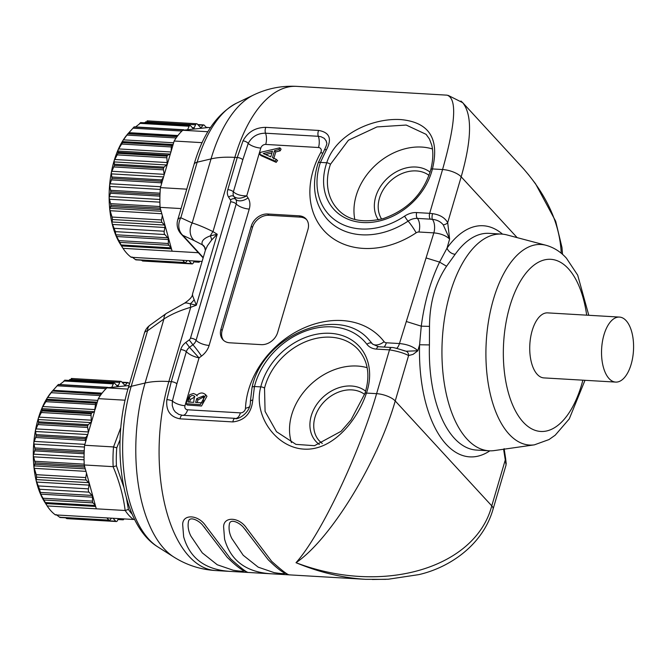 <?xml version="1.0" encoding="UTF-8"?>
<svg xmlns="http://www.w3.org/2000/svg" width="666" height="666" viewBox="0 0 666 666"><rect width="100%" height="100%" fill="white"/><g stroke="black" fill="none" stroke-linecap="round" stroke-linejoin="round"><path stroke-width="1" d="M615.659 382.093L543.856 377.897A32.559 15.951 -86.7 0 1 529.836 344.455A32.559 15.951 -86.7 0 1 547.66 312.878L619.455 317.083A32.559 15.951 93.3 0 0 601.639 348.659A32.559 15.951 93.3 0 0 615.659 382.093A32.559 15.951 93.3 0 0 632.675 357.625A32.559 15.951 93.3 0 0 626.09 320.604A32.559 15.951 93.3 0 0 619.455 317.083M489.86 450.832A115.776 56.702 -86.7 0 1 419.58 344.763L417.832 350.799L413.028 354.387L408.591 355.552C403.921 353.088 397.619 351.198 389.693 349.883L376.498 349.109A18.815 14.827 137.4 0 1 366.899 344.289A68.015 53.596 -42.6 0 0 304.953 331.277A68.015 53.596 -42.6 0 0 254.47 386.521L252.789 400C251.448 413.195 244.805 420.504 232.867 421.919L180.086 418.831C170.221 417.033 165.809 410.631 166.85 399.65L171.279 381.66L180.727 349.55A11.58 9.124 137.4 0 1 185.822 342.432L189.219 339.918A2.897 2.281 -42.6 0 0 190.493 338.137L230.627 201.79A2.897 2.281 -42.6 0 0 230.419 199.925L228.596 197.103A11.58 9.124 137.4 0 1 227.789 189.644L237.246 157.534L243.007 140.876C247.844 131.943 255.461 127.439 265.867 127.356L318.656 130.444C329.628 132.368 332.209 138.844 326.407 149.875L320.429 162.396A68.015 53.596 -42.6 0 0 337.237 221.57A68.015 53.596 -42.6 0 0 404.62 216.125A18.815 14.827 137.4 0 1 416.683 212.571L429.67 213.328L442.565 169.53C455.661 123.252 457.167 98.46 447.077 95.163L370.504 90.676M385.864 579.353L365.651 579.328C342.457 577.897 319.247 572.36 296.012 562.703C382.026 595.579 475.341 568.481 491.766 505.852A14.469 5.403 -163.6 0 1 493.056 509.199L506.068 464.985L503.604 449.25M205.136 247.802L202.439 244.872L194.214 240.593A14.469 12.454 -65.3 0 1 192.183 222.977C197.81 224.658 204.745 227.539 212.987 231.618L217.224 234.257L211.671 239.96L207.459 245.712L205.378 250.308L192.491 294.089L192.682 295.92L196.337 305.228L186.413 302.897L184.665 303.122M279.862 147.81L279.021 149.492L274.534 150.649L272.477 157.617L276.415 159.432L275.008 161.055L259.815 154.312L260.348 152.397L279.862 147.81L281.069 149.117L280.228 150.807L275.741 151.956L273.684 158.924M277.356 160.556L276.215 162.362L261.022 155.628L259.465 154.079L261.022 155.628M220.954 329.187L222.161 330.494L252.489 227.447L251.282 226.14L220.954 329.187A14.469 11.405 137.4 0 0 222.902 339.718A14.469 11.405 137.4 0 0 229.753 342.799L261.247 344.647A14.469 11.405 137.4 0 0 277.639 332.5L307.967 229.454A14.469 11.405 137.4 0 0 306.019 218.914A14.469 11.405 137.4 0 0 299.159 215.834L267.665 213.994L268.873 215.301L300.366 217.141L299.159 215.834M251.282 226.14A14.469 11.405 137.4 0 1 267.665 213.994M396.645 348.368A10.132 4.962 93.3 0 0 399.458 343.548L433.849 232.875A10.132 4.962 93.3 0 0 432.351 219.355L430.344 219.156A4.346 2.123 -86.7 0 1 429.67 213.328L432.575 213.653C439.81 214.702 444.846 217.699 447.702 222.652L449.617 239.052L447.053 248.085A115.776 56.702 -86.7 0 1 502.53 234.149M206.951 396.262L205.294 394.355L206.951 396.262L201.498 406.01L187.163 404.986L185.956 403.671L189.685 394.688L193.448 393.489L195.995 394.58L196.603 395.487C200 392.366 203.047 392.191 205.752 394.946L200.291 404.695L185.956 403.671M230.394 571.403C205.344 569.871 189.76 558.324 183.649 536.771L182.684 524.625C182.534 513.869 198.118 514.435 205.594 525.682L230.686 558.882C240.784 567.99 246.686 572.51 248.401 572.46L271.328 573.809M271.337 573.801C246.278 572.26 230.702 560.714 224.584 539.16L223.618 527.014C223.476 516.258 239.061 516.824 246.537 528.08L271.628 561.28C281.726 570.379 287.629 574.9 289.335 574.85L271.67 573.826M401.431 349.85L406.135 351.232A4.346 3.788 95.2 0 1 408.591 355.552L395.229 400.957C377.722 462.412 330.428 539.51 296.012 562.703C320.463 535.614 358.882 455.036 376.598 393.664L389.485 349.866A4.346 2.123 93.3 0 1 391.55 347.502L391.733 347.51C393.789 347.128 404.678 350.94 404.528 350.857M364.926 393.448C370.446 375.591 368.19 360.947 358.175 349.517A57.892 45.621 -42.6 0 0 305.569 341.733A57.892 45.621 -42.6 0 0 264.527 388.228L265.076 411.421L276.49 431.701L295.929 444.372L314.502 445.687L341.1 431.293L351.032 419.888L364.926 393.448A2.897 1.007 18.9 0 1 366.458 393.073C356.934 421.586 331.984 450.882 304.112 449.125C275.974 447.735 253.005 415.401 260.772 386.888A60.781 47.894 137.4 0 1 330.294 333.308A60.781 47.894 137.4 0 1 366.458 393.073L376.598 393.664A14.469 5.403 -163.6 0 1 395.229 400.957L491.766 505.852L505.253 460.023A4.346 2.248 163.5 0 0 505.636 458.566L504.129 448.626M561.238 253.246C559.848 223.984 547.102 195.638 523.001 168.223L462.687 102.664C472.294 114.652 471.803 139.377 461.188 176.823A14.469 5.403 -163.6 0 0 442.565 169.53L432.425 168.939A2.897 1.149 13.9 0 0 430.827 169.547C433.125 160.056 433.424 151.915 431.735 145.113L429.462 139.061L426.107 134.341L406.193 125.05L376.973 126.923L348.426 140.226L330.428 164.344A2.897 1.007 18.9 0 0 326.74 162.762C335.98 133.933 372.968 117.732 400.957 119.597C429.204 122.278 439.693 138.719 432.425 168.939A60.781 47.894 137.4 0 1 362.903 222.527A60.781 47.894 137.4 0 1 326.74 162.762L320.429 162.396A4.346 1.532 18.6 0 0 318.132 162.962C311.172 185.29 314.26 204.104 327.389 219.397A72.361 57.018 -42.6 0 0 408.075 221.137A14.469 11.405 137.4 0 1 417.357 218.398L430.344 219.156M329.495 88.295L311.596 87.246M370.429 90.693L352.53 89.644M501.706 234.091L489.11 233.35A108.541 53.155 93.3 0 0 455.186 254.279L446.561 266.25C435.314 283.05 429.628 303.088 429.503 326.373L429.428 344.913A108.541 53.155 93.3 0 0 476.44 450.066L489.035 450.799A108.541 53.155 93.3 0 0 494.33 450.574L534.382 444.846A100.441 49.192 -86.7 0 1 486.247 341.908A100.441 49.192 -86.7 0 1 546.045 245.288L506.934 234.923A108.541 53.155 93.3 0 0 501.706 234.091A108.541 53.155 93.3 0 0 442.307 339.344A108.541 53.155 93.3 0 0 489.035 450.799M460.93 101.032L462.637 102.606M204.404 246.52A14.469 11.18 -39.8 0 0 202.273 244.647C201.115 241.175 203.813 238.245 210.373 235.856L217.224 234.257L196.337 305.228L190.709 307.292C180.378 310.314 171.453 314.202 163.936 318.964L147.552 330.769L131.202 386.322A113.903 55.786 93.3 0 0 157.684 546.811L173.784 557.001A123.468 60.464 -86.7 0 1 145.071 383.033L131.202 386.322A14.469 5.403 -163.6 0 0 128.113 388.494L144.464 332.933A14.469 5.403 -163.6 0 1 147.552 330.769A14.469 8.258 54.2 0 1 149.883 325.283L166.259 313.478A14.469 8.258 54.2 0 0 163.936 318.964L145.071 383.033A72.361 26.998 -163.6 0 1 168.864 381.518L171.279 381.66A4.346 1.623 -163.6 0 1 176.865 383.849L172.394 401.04L172.236 405.461L173.535 409.523L175.341 412.004L178.829 414.41L182.526 415.276L234.865 418.331M367.149 367.69A57.892 45.621 -42.6 0 0 309.315 385.83A57.892 45.621 -42.6 0 0 291.442 442.615M432.459 148.976A57.892 45.621 -42.6 0 0 376.09 164.652A57.892 45.621 -42.6 0 0 354.803 219.389M246.012 530.469L244.172 528.388C240.909 523.368 230.361 517.807 229.379 524.042C228.53 528.929 229.379 533.791 231.935 538.644L243.207 555.261L258.192 567.157L274.134 572.627C281.002 573.726 284.665 573.901 285.115 573.143M205.078 528.08L203.238 525.998C199.966 520.978 189.419 515.409 188.436 521.653C187.587 526.54 188.445 531.401 190.992 536.247L202.273 552.863L217.249 564.76L233.192 570.229C240.068 571.336 243.731 571.503 244.172 570.745M222.161 330.494A14.469 11.405 -42.6 0 0 223.535 340.343M306.585 219.597A14.469 11.405 -42.6 0 0 300.366 217.141M268.873 215.301A14.469 11.405 -42.6 0 0 252.489 227.447M271.936 152.939L265.592 154.562M272.452 151.182L263.278 153.53L270.779 156.868L272.452 151.182M274.534 150.649L275.741 151.956M275.008 161.055L276.215 162.362M194.88 396.894L190.401 399.467L189.627 402.106M194.63 396.387C192.582 394.755 190.767 395.338 189.194 398.151L188.062 402.014L193.723 402.347L194.405 396.087M204.237 396.611L197.96 399.908L197.178 402.547M196.753 398.593L195.613 402.455L203.172 402.897L203.729 395.845L196.753 398.593L197.96 399.908M173.784 557.001C186.563 565.059 200.491 569.58 215.568 570.554A130.253 63.786 93.3 0 1 168.864 381.518L190.709 307.292A14.469 4.146 -110.1 0 1 190.426 303.621A14.469 11.813 129.4 0 0 194.056 299.8M211.671 239.96A14.469 6.26 52.5 0 0 210.373 235.856A14.469 8.708 -58.1 0 1 212.987 231.618L234.832 157.392A72.361 26.998 16.4 0 0 211.039 158.908A123.468 60.464 -86.7 0 1 253.654 94.955L236.48 103.205A113.903 55.786 93.3 0 0 197.169 162.196L211.039 158.908L192.183 222.977L180.819 217.749A14.469 12.454 114.7 0 0 182.85 235.364L203.247 257.534M202.273 244.647L202.439 244.872A14.469 11.405 137.4 0 1 204.329 246.428L204.362 246.47M429.428 344.913L419.58 344.763L421.27 326.173C424.317 302.672 430.419 281.318 439.577 262.096L447.053 248.085A7.234 4.978 35.5 0 0 455.186 254.279M406.31 321.503L421.27 326.173L429.503 326.373M432.575 213.653A4.346 1.332 -80.8 0 0 432.351 219.355C436.946 219.78 440.584 221.62 443.256 224.858L449.617 239.052C445.895 235.556 440.642 233.5 433.849 232.875L418.922 232.009A4.346 3.422 -42.6 0 0 416.142 232.825A82.492 65.002 137.4 0 1 328.887 235.364A82.492 65.002 137.4 0 1 320.737 152.564A4.346 3.422 -42.6 0 0 318.506 147.519L265.717 144.43A4.346 3.422 -42.6 0 0 260.797 148.077L246.736 195.871L248.043 197.885A17.366 13.686 137.4 0 1 249.25 209.074L209.124 345.429A17.366 13.686 137.4 0 1 201.482 356.102L199.042 357.908L184.981 405.694A4.346 3.422 -42.6 0 0 187.621 409.781L240.409 412.87A4.346 3.422 -42.6 0 0 245.488 408.25A82.492 65.002 137.4 0 1 301.273 329.187A82.492 65.002 137.4 0 1 384.107 341.666A4.346 3.422 -42.6 0 0 386.322 342.782L399.458 343.548C407.384 344.289 413.528 346.695 417.873 350.757L406.135 351.232M426.065 257.933L439.577 262.096L446.561 266.25M326.39 141.242L324.284 138.353L320.979 136.713L318.323 136.297L265.534 133.208C257.675 133.208 251.906 136.613 248.218 143.423L242.832 159.715A4.346 1.623 -163.6 0 0 237.246 157.534L234.832 157.392A130.253 63.786 93.3 0 1 296.736 86.364L329.254 88.27M248.043 197.885A10.132 6.177 -32.9 0 1 235.706 199.309L233.883 196.495C236.971 198.959 241.25 198.751 246.736 195.871C240.942 195.921 236.497 194.58 233.383 191.833L242.832 159.715M176.865 383.849L186.314 351.74C189.394 354.612 193.631 356.668 199.042 357.908L189.502 347.294L192.899 344.772A7.234 5.703 -42.6 0 0 196.079 340.326L236.214 203.971A7.234 5.703 -42.6 0 0 235.706 199.309A4.346 2.647 147.1 0 0 230.419 199.925M443.256 224.858A4.346 2.248 -16.5 0 0 447.702 222.652L461.188 176.823L517.157 237.637M318.123 162.979L324.417 149.925A4.346 1.415 32.6 0 1 326.407 149.875M260.797 148.077A10.132 3.78 16.4 0 1 248.218 143.423A4.346 2.081 -157.6 0 0 243.007 140.876M184.981 405.694A10.132 3.78 16.4 0 1 172.394 401.04A4.346 1.124 -169 0 0 166.85 399.65M250.374 401.515A4.346 1.707 -0.3 0 1 252.789 400M58.4 384.69L107.301 387.545A2.173 1.066 93.3 0 0 107.043 387.862L127.93 389.102M129.445 383.949L128.355 382.767A2.173 1.066 93.3 0 0 127.914 382.534A2.173 1.066 93.3 0 0 127.323 382.842L125.558 384.89A2.173 1.066 -86.7 0 1 124.967 385.198A2.173 1.066 -86.7 0 1 124.525 384.965L121.503 381.685A2.897 1.415 93.3 0 0 120.921 381.368A2.897 1.415 93.3 0 0 119.738 382.417L118.398 385.381A2.173 1.066 -86.7 0 1 117.516 386.163A2.173 1.066 -86.7 0 1 117.074 385.93L114.66 383.308A2.173 1.066 93.3 0 0 114.219 383.075A2.173 1.066 93.3 0 0 113.328 383.857L111.755 387.362L108.217 387.595A2.173 1.066 93.3 0 0 107.775 387.362A2.173 1.066 93.3 0 0 107.301 387.545M65.102 380.411L59.74 384.557M72.086 378.796L68.565 380.403M47.169 505.944L96.295 508.816L95.363 505.427L93.007 502.872A2.173 1.066 -86.7 0 1 92.507 501.123L92.516 497.169A2.173 1.066 93.3 0 0 92.008 495.429L88.994 492.149A2.897 1.415 -86.7 0 1 88.412 488.861L89.044 485.123A2.173 1.066 93.3 0 0 88.603 482.659L86.189 480.036A2.173 1.066 -86.7 0 1 85.756 477.564L86.505 473.168L84.782 467.216A2.173 1.066 -86.7 0 1 84.291 465.742L35.165 462.87L33.941 467.149L36.247 474.667L36.638 477.139L36.106 480.436L39.577 489.26L40.726 494.147L47.169 505.944A70.188 34.374 93.3 0 0 55.42 514.901L133.458 519.463A70.188 34.374 -86.7 0 1 125.216 510.506L125.15 510.497C123.343 496.012 119.331 481.401 113.103 466.658L84.249 464.968A70.188 34.374 93.3 0 1 84.615 445.246L85.723 441.475L85.423 440.417A2.173 1.066 -86.7 0 1 85.323 438.852A2.173 1.066 -86.7 0 1 85.797 437.52L87.646 434.948L88.428 432.276A2.173 1.066 93.3 0 0 88.395 431.959L87.654 427.472A2.173 1.066 -86.7 0 1 87.712 425.865L38.586 422.993L38.262 418.523L42.133 410.93L91.259 413.802A2.173 1.066 -86.7 0 0 91.042 415.409L41.392 412.512M87.712 425.865A2.173 1.066 -86.7 0 1 88.295 424.725L90.626 422.594A2.173 1.066 93.3 0 0 91.325 420.188L91.042 415.409M52.164 391.325L58.175 384.673M101.249 394.272L52.381 391.017L51.89 391.616M125.075 400.208L98.327 398.643L97.219 402.414L96.595 402.455A2.173 1.066 93.3 0 0 95.846 403.105L46.72 400.233L46.77 398.668L52.123 391.4M98.327 398.643A70.188 34.374 -86.7 0 1 106.943 387.878M42.133 410.93A70.188 34.374 93.3 0 1 42.149 410.889L42.083 407.842L46.72 400.233M95.846 403.105A2.173 1.066 93.3 0 0 95.496 404.57L94.514 411.613A2.173 1.066 -86.7 0 1 94.356 411.713L91.966 412.812A2.173 1.066 93.3 0 0 91.275 413.761A70.188 34.374 93.3 0 0 91.259 413.802M121.853 518.789L122.586 519.58A2.173 1.066 93.3 0 0 123.027 519.821A2.173 1.066 93.3 0 0 123.918 519.03L123.968 518.914M113.037 518.273L115.734 521.203A2.897 1.415 93.3 0 0 116.325 521.52A2.897 1.415 93.3 0 0 117.507 520.479L118.357 518.581M65.418 517.79L67.216 518.648M106.851 517.907L108.891 520.121A2.173 1.066 93.3 0 0 109.332 520.362A2.173 1.066 93.3 0 0 109.923 520.046L111.53 518.181M56.102 514.56L59.69 517.249L60.331 517.149M35.165 462.87L33.3 455.427L35.04 449.425L84.166 452.297M84.291 465.742A2.173 1.066 -86.7 0 1 84.299 465.151L84.898 467.341M35.04 449.425L33.791 442.765L36.197 435.98L85.323 438.852M36.197 435.98L35.465 430.311L38.586 422.993M113.103 466.658L113.17 466.658A70.188 34.374 -86.7 0 1 113.536 446.936L116.775 447.802A68.282 33.442 93.3 0 0 116.442 465.884L123.884 487.37M120.046 439.76L116.775 447.802M113.536 446.936L120.804 427.605M113.17 466.658L116.442 465.884M125.216 510.506L128.405 509.407A68.282 33.442 93.3 0 0 132.243 514.285M126.365 497.569L128.405 509.407M133.458 519.463L134.532 519.214M45.721 503.563A65.851 32.251 -86.7 0 1 45.246 502.88M46.562 504.995L44.456 501.681A65.851 32.251 -86.7 0 1 36.106 480.436A65.851 32.251 -86.7 0 1 33.941 467.149A65.851 32.251 -86.7 0 1 33.3 455.427A65.851 32.251 -86.7 0 1 33.791 442.765A65.851 32.251 -86.7 0 1 35.465 430.311A65.851 32.251 -86.7 0 1 38.262 418.523A65.851 32.251 -86.7 0 1 42.083 407.842A65.851 32.251 -86.7 0 1 46.77 398.668A65.851 32.251 -86.7 0 1 50.816 392.907L52.139 391.283M128.988 385.514L111.755 387.362M108.333 387.729L107.043 387.862M84.615 445.246L113.461 446.928M97.219 402.414L95.296 408.932M94.514 411.613L88.428 432.276M87.646 434.948L85.723 441.475M96.295 508.816L125.15 510.497M86.505 473.168L95.363 505.427M147.91 121.179L144.38 122.785M140.926 122.794L135.564 126.94M206.219 127.364L210.464 127.614M184.149 130.103L184.032 129.978A2.173 1.066 93.3 0 0 183.591 129.745A2.173 1.066 93.3 0 0 183.125 129.928A2.173 1.066 93.3 0 0 182.867 130.245L187.579 129.737L189.152 126.24L139.644 123.343M160.115 208.117A2.173 1.066 -86.7 0 1 160.123 207.534L160.606 209.59A2.173 1.066 -86.7 0 1 160.115 208.117L110.989 205.245L109.124 197.81L110.864 191.808L109.615 185.148L112.021 178.355L111.289 172.685L114.41 165.376L114.086 160.906L117.957 153.305L167.083 156.177A2.173 1.066 -86.7 0 0 166.866 157.792L117.216 154.887M163.461 177.331L161.547 183.849L161.239 182.8A2.173 1.066 -86.7 0 1 161.147 181.227A2.173 1.066 -86.7 0 1 161.622 179.903L163.461 177.331L170.329 153.996A2.173 1.066 -86.7 0 1 170.171 154.087L167.79 155.195L118.14 152.298L117.965 153.272A70.188 34.374 93.3 0 0 117.957 153.305M118.14 152.298L117.899 150.225A65.851 32.251 -86.7 0 1 122.594 141.042A65.851 32.251 -86.7 0 1 126.632 135.29L127.955 133.666M110.989 205.245L109.765 209.532L112.071 217.049L112.454 219.522L111.93 222.819L115.401 231.643L115.792 234.765L122.386 247.377L120.28 244.064A65.851 32.251 -86.7 0 1 111.93 222.819A65.851 32.251 -86.7 0 1 109.765 209.532A65.851 32.251 -86.7 0 1 109.124 197.81A65.851 32.251 -86.7 0 1 109.615 185.148A65.851 32.251 -86.7 0 1 111.289 172.685A65.851 32.251 -86.7 0 1 114.086 160.906A65.851 32.251 -86.7 0 1 117.899 150.225L122.536 142.616L122.594 141.042L127.706 133.999M164.252 174.65A2.173 1.066 93.3 0 0 164.211 174.342L163.478 169.847A2.173 1.066 -86.7 0 1 163.536 168.248A2.173 1.066 -86.7 0 1 164.119 167.108L166.45 164.977A2.173 1.066 93.3 0 0 167.149 162.562L166.866 157.792M167.79 155.195A2.173 1.066 93.3 0 0 167.091 156.144A70.188 34.374 93.3 0 0 167.083 156.177M163.536 168.248L114.41 165.376M127.989 133.708L133.999 127.056L183.125 129.928M187.579 129.737L206.535 127.706L204.179 125.15A2.173 1.066 93.3 0 0 203.738 124.908A2.173 1.066 93.3 0 0 203.138 125.225L201.382 127.264A2.173 1.066 -86.7 0 1 200.791 127.581A2.173 1.066 -86.7 0 1 200.349 127.339L197.327 124.067A2.897 1.415 93.3 0 0 196.736 123.751A2.897 1.415 93.3 0 0 195.563 124.792L194.222 127.764A2.173 1.066 -86.7 0 1 193.331 128.546A2.173 1.066 -86.7 0 1 192.89 128.313L190.476 125.691A2.173 1.066 93.3 0 0 190.035 125.458A2.173 1.066 93.3 0 0 189.152 126.24M177.064 136.655L127.939 133.783M202.164 142.657L174.151 141.025A70.188 34.374 -86.7 0 1 182.759 130.253L207.9 131.726M173.043 144.797L172.411 144.838A2.173 1.066 93.3 0 0 171.661 145.488A2.173 1.066 93.3 0 0 171.32 146.953L171.12 151.315L174.151 141.025M171.661 145.488L122.536 142.616M122.386 247.377L122.994 248.326A70.188 34.374 93.3 0 0 131.235 257.284L202.106 261.43M121.545 245.937A65.851 32.251 -86.7 0 1 121.062 245.263M141.242 260.173L143.04 261.03M131.926 256.934L135.514 259.632L136.155 259.532M122.994 248.326L198.376 252.73M171.187 247.81L168.831 245.246A2.173 1.066 -86.7 0 1 168.332 243.506L168.332 239.552A2.173 1.066 93.3 0 0 167.832 237.812L164.818 234.532A2.897 1.415 -86.7 0 1 164.227 231.244L164.868 227.506A2.173 1.066 93.3 0 0 164.427 225.041L162.013 222.419A2.173 1.066 -86.7 0 1 161.572 219.946L162.321 215.551L172.119 251.199M110.864 191.808L159.99 194.68M112.021 178.355L161.147 181.227M186.78 189.169L160.431 187.629A70.188 34.374 93.3 0 0 160.073 207.351L160.123 207.534M181.06 208.575L160.073 207.351M197.677 261.164L198.41 261.963A2.173 1.066 93.3 0 0 198.851 262.196A2.173 1.066 93.3 0 0 199.733 261.413L199.792 261.288M182.675 260.289L184.707 262.504A2.173 1.066 93.3 0 0 185.148 262.737A2.173 1.066 93.3 0 0 185.747 262.429L187.354 260.564M188.853 260.656L191.558 263.586A2.897 1.415 93.3 0 0 192.149 263.903A2.897 1.415 93.3 0 0 193.323 262.854L194.181 260.964M162.321 215.551L160.722 209.723M170.329 153.996L171.12 151.315M160.431 187.629L161.547 183.849M206.535 127.706L208.525 127.497M586.679 315.16A86.189 42.208 93.3 0 0 568.339 268.673A86.189 42.208 93.3 0 0 509.415 307.75A86.189 42.208 93.3 0 0 524.508 423.476A86.189 42.208 93.3 0 0 582.875 380.178M252.073 387.412A4.346 1.707 14.1 0 1 254.47 386.521L260.772 386.888A2.897 1.149 13.9 0 1 264.527 388.228M236.48 103.205C216.925 113.844 202.789 134.224 194.072 164.36A14.469 5.403 -163.6 0 1 197.169 162.196L180.819 217.749A14.469 5.403 -163.6 0 0 177.722 219.922A14.469 14.469 0 0 0 180.961 233.808L203.138 257.909M364.602 394.38A32.559 25.658 -42.6 0 0 314.993 417.216A32.559 25.658 -42.6 0 0 319.372 440.925L322.294 443.514M429.046 175.399A32.559 25.658 -42.6 0 0 379.445 198.243A32.559 25.658 -42.6 0 0 381.61 219.056M319.355 444.522A35.456 27.939 137.4 0 1 311.272 415.759A35.456 27.939 137.4 0 1 334.782 389.31A35.456 27.939 137.4 0 1 365.651 391.175M378.33 219.847A35.456 27.939 137.4 0 1 375.716 196.778A35.456 27.939 137.4 0 1 399.225 170.338A35.456 27.939 137.4 0 1 430.103 172.194M330.428 164.344A57.892 45.621 -42.6 0 0 337.437 208.941C347.352 220.23 362.645 223.443 383.316 218.573C407.759 209.94 423.593 193.598 430.819 169.555M279.021 149.492L280.228 150.807M189.194 398.151L190.401 399.467M194.214 240.593L182.85 235.364A14.469 11.405 137.4 0 1 180.961 233.808M418.922 232.009A10.132 4.962 93.3 0 0 417.357 218.398A4.346 2.123 -86.7 0 1 416.683 212.571M416.142 232.825A10.132 1.224 56.3 0 0 408.075 221.137A4.346 0.524 -123.7 0 1 404.62 216.125M320.737 152.564A10.132 2.423 -151 0 0 322.519 153.097M318.506 147.519A10.132 4.962 93.3 0 0 318.323 136.297A4.346 2.123 -86.7 0 1 318.656 130.444M265.717 144.43A10.132 4.962 93.3 0 0 265.534 133.208A4.346 2.123 -86.7 0 1 265.867 127.356M228.596 197.103A4.346 2.647 147.1 0 1 233.883 196.495A7.234 5.703 137.4 0 1 233.383 191.833A4.346 1.623 -163.6 0 0 227.789 189.644M249.25 209.074A10.132 3.78 16.4 0 1 236.214 203.971A4.346 1.623 -163.6 0 0 230.627 201.79M209.124 345.429A10.132 3.78 16.4 0 1 196.079 340.326A4.346 1.623 -163.6 0 0 190.493 338.137M201.482 356.102A10.132 0.833 53.5 0 0 192.899 344.772L189.219 339.918M180.727 349.55A4.346 1.623 -163.6 0 1 186.314 351.74A7.234 5.703 137.4 0 1 189.502 347.294L185.822 342.432M187.621 409.781A10.132 4.962 -86.7 0 1 182.809 415.309A10.132 4.962 -86.7 0 1 182.526 415.276A4.346 2.123 93.3 0 0 182.392 415.259A4.346 2.123 93.3 0 0 180.086 418.831M240.409 412.87A10.132 4.962 -86.7 0 1 236.197 418.356M245.488 408.25A10.132 4.903 -177.6 0 0 249.509 406.768M384.091 347.061A10.132 4.962 93.3 0 0 386.322 342.782M384.107 341.666A10.132 6.219 -37.4 0 1 372.061 343.506A72.361 57.018 -42.6 0 0 369.43 340.368C339.51 303.621 262.687 334.915 252.064 387.429L250.374 401.54C250.915 413.519 236.122 420.521 235.181 418.348A4.346 2.123 93.3 0 0 232.867 421.919M372.594 344.139A14.469 11.405 137.4 0 1 372.061 343.506A4.346 2.664 142.6 0 0 366.899 344.289M372.585 344.131L378.563 346.736A4.346 2.123 93.3 0 0 376.498 349.109M391.641 347.51A4.346 2.123 93.3 0 0 391.55 347.502L378.563 346.736M391.7 347.51A4.346 2.073 93.8 0 0 389.693 349.883M113.328 383.857L63.828 380.969M118.398 385.381L116.467 385.273M119.738 382.417L69.78 379.495M125.558 384.89L124.392 384.815M127.323 382.842L122.303 382.55M91.325 420.188L38.853 417.116M90.626 422.594L38.137 419.53M88.295 424.725L38.661 421.828M102.089 393.156L53.08 390.293M106.094 388.661L57.076 385.797M101.532 393.889L52.381 391.017M97.81 400.408L47.586 397.469M97.286 402.189L46.52 399.217M100.316 395.571L51.14 392.699M96.595 402.455L46.945 399.558M95.105 409.59L42.774 406.535M94.356 411.713L41.875 408.641M95.496 404.57L45.862 401.673M42.149 410.889L91.275 413.761M91.966 412.812L42.316 409.915M122.586 519.58L118.032 519.313M115.734 521.203L66.317 518.315M108.891 520.121L59.69 517.249M84.782 467.216L34.965 464.302M85.323 468.872L34.066 465.875M86.006 471.362L34.174 468.331M85.756 477.564L36.247 474.667M88.603 482.659L36.031 479.587M86.189 480.036L36.638 477.139M89.044 485.123L36.672 482.067M88.412 488.861L38.453 485.939M92.008 495.429L39.968 492.39M88.994 492.149L39.577 489.26M92.516 497.169L40.726 494.147M92.507 501.123L42.915 498.226M95.38 505.486L45.047 502.547M93.007 502.872L43.806 499.991M95.654 506.476L45.654 503.554M33.483 454.154L84.066 457.109M33.5 456.826L84.074 459.781M34.865 461.272L84.207 464.152M34.765 450.874L84.116 453.754M34.108 441.392L84.873 444.364M33.866 444.08L84.465 447.036M34.882 447.935L84.232 450.815M35.773 437.512L85.423 440.417M35.922 428.896L88.395 431.959M35.431 431.485L87.762 434.548M36.164 434.623L85.797 437.52M38.004 424.567L87.654 427.472M117.965 153.272L167.091 156.144M113.828 166.95L163.478 169.847M176.14 137.954L126.965 135.081M171.32 146.953L121.687 144.047M110.706 190.318L160.056 193.198M111.988 177.006L161.622 179.903M111.738 171.27L164.211 174.342M111.255 173.868L163.586 176.931M109.932 183.774L160.697 186.738M111.588 179.895L161.239 182.8M109.69 186.455L160.29 189.419M109.307 196.528L159.882 199.484M110.581 193.248L159.94 196.137M110.689 203.654L160.031 206.535M109.316 199.209L159.898 202.164M168.831 245.246L119.63 242.374M168.332 243.506L118.739 240.609M164.818 234.532L115.401 231.643M164.227 231.244L114.277 228.321M162.013 222.419L112.454 219.522M161.572 219.946L112.071 217.049M171.478 248.859L121.478 245.937M171.204 247.869L120.871 244.93M168.332 239.552L116.55 236.522M167.832 237.812L115.792 234.765M164.868 227.506L112.496 224.442M164.427 225.041L111.846 221.969M161.821 213.736L109.998 210.706M161.139 211.255L109.882 208.258M160.606 209.59L110.789 206.685M184.707 262.504L135.514 259.632M191.558 263.586L142.141 260.697M198.41 261.963L193.848 261.696M170.171 154.087L117.699 151.024M170.929 151.973L118.598 148.918M172.411 144.838L122.76 141.933M173.11 144.564L122.344 141.6M173.635 142.782L123.401 139.852M177.347 136.272L128.197 133.4M181.918 131.044L132.9 128.18M177.914 135.539L128.904 132.676M167.149 162.562L114.677 159.499M164.119 167.108L114.485 164.211M166.45 164.977L113.953 161.905M203.138 125.225L198.127 124.925M195.563 124.792L145.604 121.878M201.382 127.264L200.216 127.198M194.222 127.764L192.283 127.647M215.568 570.554L230.394 571.42M289.335 574.866L365.651 579.328M329.562 88.287L352.497 89.627M296.736 86.364C281.643 85.573 267.282 88.436 253.654 94.955M245.171 529.478L244.172 528.396M204.237 527.081L203.238 525.998M462.62 102.647L448.201 95.404M528.246 174.342L535.522 183.741L555.685 221.262L561.971 247.461L562.537 254.362M493.056 509.199C482.775 545.329 449.175 567.732 418.764 574.633L388.261 579.229L372.361 579.487M277.622 160.739L276.415 159.432M197.203 395.887L195.995 394.58M203.346 526.082L227.264 557.342C235.173 565.109 240.934 569.638 244.539 570.937L245.629 571.47M248.385 572.469L230.727 571.428M244.28 528.471L268.207 559.74C276.115 567.499 281.868 572.036 285.473 573.326L286.563 573.859M370.188 90.668L352.514 89.635M534.382 444.846L548.984 439.577L555.219 435.181L569.264 418.914L584.989 380.303M588.786 315.284L577.697 275.158L566.391 258.142C560.606 251.756 553.821 247.477 546.045 245.288M184.499 303.188L166.259 313.478M194.072 164.36L177.722 219.922M149.883 325.283A14.469 14.469 0 0 0 144.464 332.933M157.684 546.811C121.528 524.758 110.639 447.011 128.113 388.494M184.507 303.188C189.902 299.534 192.557 296.503 192.491 294.097M204.37 246.487L205.378 250.308M505.636 458.574L506.218 463.902M182.243 415.259L182.809 415.309M404.836 350.94L404.054 350.716M254.562 386.53L254.121 387.978M324.417 149.925C328.563 141.2 326.04 143.381 326.323 141.309M182.401 415.259L181.244 415.126M58.3 384.473L107.775 387.362M64.677 380.178L114.219 383.075M71.32 378.471L120.921 381.368M121.97 382.184L127.914 382.534M52.331 390.992L101.54 393.872M117.94 519.522L123.027 519.821M66.733 518.623L116.325 521.52M59.957 517.474L109.332 520.362M134.615 519.388L133.683 519.463M135.781 259.857L185.148 262.737M142.549 261.005L192.149 263.903M193.756 261.905L198.851 262.196M128.155 133.375L177.364 136.255M197.794 124.567L203.738 124.908M147.144 120.854L196.736 123.751M140.501 122.561L190.035 125.458M134.124 126.856L183.591 129.745"/></g></svg>
